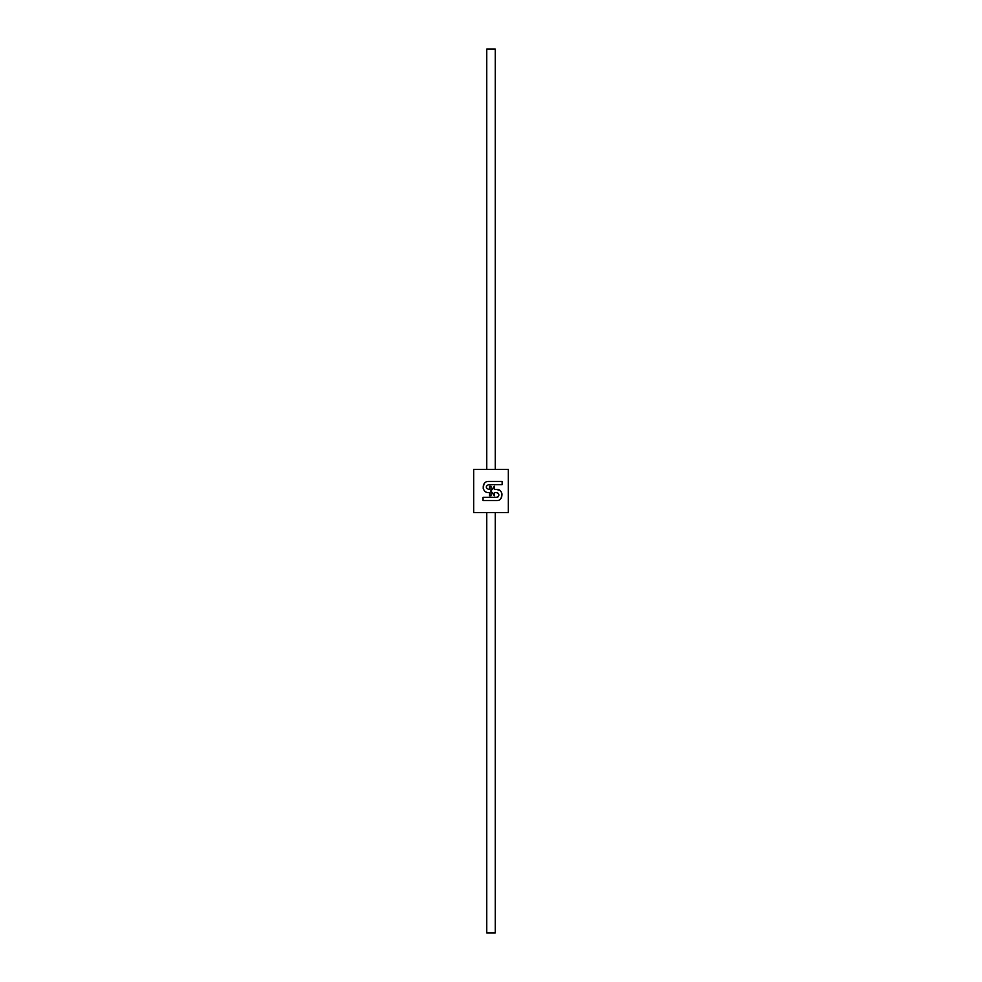 <?xml version="1.0" encoding="UTF-8"?>
<svg xmlns="http://www.w3.org/2000/svg" width="982" height="982" viewBox="0 0 982 982"><rect width="100%" height="100%" fill="white"/><g stroke="black" fill="none" stroke-linecap="round" stroke-linejoin="round"><path stroke-width="1.47" d="M494.339 495.775L491 491L491 486.225L489.404 486.225L489.404 489.404L488.619 489.404C485.538 487.821 485.538 486.225 488.619 484.629L502.146 484.629L502.146 481.45L488.508 481.45C481.462 481.192 481.462 492.841 488.508 492.596L489.404 492.596L489.404 495.775L491 495.775L491 491L494.339 495.775L494.339 492.596L496.573 492.596C499.629 494.179 499.629 495.775 496.573 497.371L483.034 497.371L483.034 500.55L496.573 500.55C503.705 501.078 503.705 488.876 496.573 489.404L494.339 489.404L494.339 486.225L491 491L494.339 486.225M488.619 484.629C485.538 486.225 485.538 487.821 488.619 489.404M496.573 497.371L497.96 496.929M497.727 492.89L496.573 492.596M496.573 489.404L499.826 490.46M502.048 493.958L501.115 498.205M483.156 488.164L484.052 483.807M486.753 469.421L486.753 49.1L495.247 49.1L495.247 469.421M495.247 512.579L495.247 932.9L486.753 932.9L486.753 512.579M473.668 469.421L508.332 469.421L508.332 512.579L473.668 512.579L473.668 469.421"/></g></svg>
